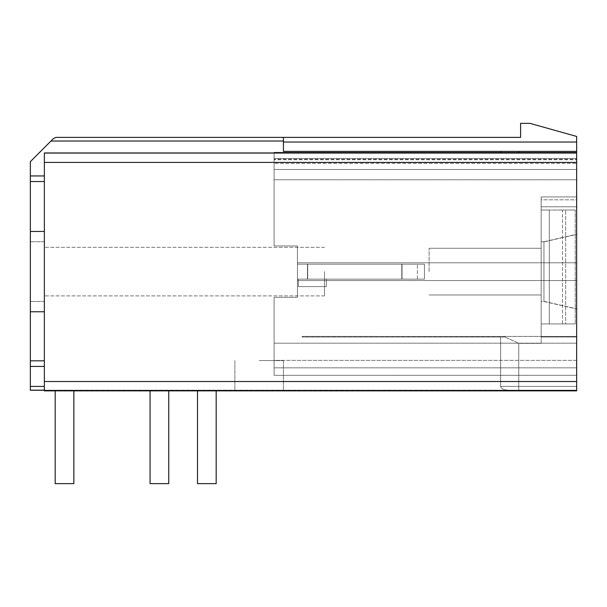 <?xml version="1.0" encoding="UTF-8"?>
<svg xmlns="http://www.w3.org/2000/svg" width="607" height="607" viewBox="0 0 607 607"><rect width="100%" height="100%" fill="white"/><g stroke="black" fill="none" stroke-linecap="round" stroke-linejoin="round"><path stroke-width="0.46" stroke-dasharray="3.04 2.28" d="M297.43 264.182L424.43 264.182L297.43 264.182L424.43 264.182L297.43 264.182L424.43 264.182L297.43 264.182L424.43 264.182L297.43 264.182L297.43 279.129L297.43 264.182L297.43 279.129L297.43 264.182L297.43 279.129L307.703 279.129L307.703 264.182L307.703 279.129L417.358 279.129L297.43 279.129L297.43 264.182L297.43 279.129L402.024 279.129L402.024 264.182L402.024 279.129L424.43 279.129L401.788 279.129L401.788 264.182L401.788 279.129L307.468 279.129L307.468 264.182L307.468 279.129L297.43 279.129L297.43 264.182M297.43 297.339L297.43 245.972L297.43 297.339L297.43 245.972L274.083 245.972L297.43 245.972L274.083 245.972L274.083 159.778L274.083 245.972L297.43 245.972L297.43 262.785L297.43 245.972L274.083 245.972L274.083 152.311L274.083 245.972L297.43 245.972L297.43 280.525L297.43 245.972L274.083 245.972L274.083 179.763L274.083 245.972L297.43 245.972L297.43 297.339L274.083 297.339L274.083 367.842L274.083 297.339L297.43 297.339L297.43 262.785L297.43 297.339L274.083 297.339L274.083 360.368L274.083 297.339L297.43 297.339L297.43 280.525L297.43 297.339L274.083 297.339L274.083 375.316L274.083 297.339L297.43 297.339L274.083 297.339L274.083 375.316L274.083 343.19L274.083 375.316L274.083 343.19L274.083 375.316L274.083 343.19L274.083 375.316L274.083 343.19L274.083 375.316L274.083 360.368L576.65 360.368L576.65 337.022L541.163 337.022L541.163 323.948L549.305 323.948L549.305 210.022L541.163 210.022L541.163 196.949L576.65 196.949L541.163 196.949L576.65 196.949L576.65 152.311L576.65 262.785L297.43 262.785L576.65 262.785L576.65 280.525L297.43 280.525L576.65 280.525L576.65 375.316L576.65 337.022L541.163 337.022L541.163 196.949L541.163 199.84L576.65 199.84L576.65 152.311L576.65 375.316L576.65 360.368L274.083 360.368L274.083 343.19L274.083 375.316L576.65 375.316L576.65 280.525L576.65 375.316L576.65 343.19L576.65 375.316L576.65 343.19L576.65 375.316L274.083 375.316L576.65 375.316L274.083 375.316L576.65 375.316L274.083 375.316L576.65 375.316L274.083 375.316L576.65 375.316L274.083 375.316L576.65 375.316L274.083 375.316L576.65 375.316L274.083 375.316L576.65 375.316L274.083 375.316L576.65 375.316L274.083 375.316L274.083 297.339L297.43 297.339M541.163 210.022L541.163 323.948L549.305 323.948L549.305 210.022L562.507 210.022L541.163 210.022L541.163 323.948L541.163 196.949L576.65 196.949L576.65 199.84L541.163 199.84L541.163 301.497L543.963 301.353L576.65 308.826L543.963 301.353L541.163 301.353L541.163 336.468L576.65 336.468L576.65 308.826L576.65 336.468L302.096 336.415L541.163 336.422L302.096 336.415L541.163 336.422L541.163 343.372L518.75 343.372L505.168 337.022L500.638 337.022L500.638 386.424C501.329 388.829 504.007 390.073 508.689 390.164L44.357 390.157L576.65 390.164L576.65 336.43L541.163 336.415L576.65 336.43L576.65 386.424L500.638 386.424C501.306 388.821 503.992 390.066 508.689 390.164L576.65 390.164L576.65 386.424L500.638 386.424L500.638 337.022L302.096 337.022L302.096 336.415L302.096 337.022L505.168 337.022L302.096 337.022L302.096 336.415L302.096 337.022L505.168 337.022L518.75 343.372L541.163 343.372L541.163 323.948L575.019 323.948L541.163 323.948L541.163 210.022L575.019 210.022L541.163 210.022M541.163 271.617L541.163 248.271L541.163 271.617M565.671 323.948L575.239 323.948L575.239 210.022L575.239 323.948L575.239 210.022L575.239 323.948L549.305 323.948L562.507 323.948L562.507 210.022L575.239 210.022L562.507 210.022L562.507 323.948L565.671 323.948L565.671 210.022L565.671 323.948M543.963 241.73L576.65 234.264L576.65 308.971L576.65 234.264L543.963 241.882L541.163 241.73L543.963 241.73L543.963 301.497L543.963 241.73L541.163 241.73M576.65 234.408L576.65 199.84L576.65 206.805L541.163 206.767L576.65 206.767L576.65 234.408L543.963 241.882L576.65 234.408M44.357 390.164L44.357 366.438L30.35 366.438L30.35 181.539L44.357 181.539L44.357 152.964L576.65 152.964L576.65 390.862L44.357 390.862L44.357 152.964L44.357 390.862L44.357 390.157L30.35 390.255L576.65 390.255L576.65 337.022L541.163 337.022L576.65 337.022L576.65 390.255L518.75 390.255L518.75 343.372L518.75 390.255L44.357 390.255M576.65 159.186L576.65 169.49L274.083 169.49L274.083 152.311L274.083 245.972L274.083 152.311L274.083 169.49L274.083 152.311L576.65 152.311L576.65 169.49L274.083 169.49L274.083 152.311L576.65 152.311L576.65 169.49L274.083 169.49L576.65 169.49L274.083 169.49L274.083 179.763L274.083 169.49L576.65 169.49L274.083 169.49L576.65 169.49L274.083 169.49L576.65 169.49L576.65 152.311L576.65 280.525L576.65 152.311L274.083 152.311L576.65 152.311L274.083 152.311L576.65 152.311L274.083 152.311L576.65 152.311L274.083 152.311L576.65 152.311L274.083 152.311L576.65 152.311L274.083 152.311L576.65 152.311L274.083 152.311L576.65 152.311L274.083 152.311L576.65 152.311L274.083 152.311L576.65 152.311L576.65 159.186L274.083 159.186L576.65 159.186M576.65 390.862L576.65 390.164L508.689 390.164L576.65 390.164L576.65 390.862L44.357 390.862M283.423 137.372L520.616 137.372L520.616 123.358L529.957 123.358L576.65 136.438L576.65 151.378L283.423 151.378L576.65 151.378L283.423 151.378L283.423 137.372L283.423 151.378L283.423 137.372L56.178 137.372L53.537 138.464L30.35 161.652L30.35 181.539M576.65 152.964L576.65 151.378M576.65 163.359L576.65 158.45L576.65 163.359L274.083 163.359L576.65 163.359M576.65 159.778L576.65 367.842L576.65 159.778L274.083 159.778L576.65 159.778M576.65 262.785L297.43 262.785L576.65 262.785M576.65 280.525L297.43 280.525L576.65 280.525M576.65 343.19L274.083 343.19L576.65 343.19M326.376 279.129L298.363 279.129L326.376 279.129L326.376 286.595L298.363 286.595L326.376 286.595L298.363 286.595L326.376 286.595L298.363 286.595L326.376 286.595L298.363 286.595L326.376 286.595L326.376 279.129L298.363 279.129L298.363 286.595L298.363 279.129L326.376 279.129L326.376 286.595L326.376 279.129L298.363 279.129L298.363 286.595L298.363 279.129L326.376 279.129L326.376 286.595L326.376 279.129L298.363 279.129L298.363 286.595L298.363 279.129L326.376 279.129L326.376 286.595L326.376 279.129M424.43 279.129L424.43 264.182L424.43 279.129L417.358 279.129L424.43 279.129L424.43 264.182L424.43 279.129L297.43 279.129L307.703 279.129L307.703 264.182L307.703 279.129L424.43 279.129L424.43 264.182L424.43 279.129L401.788 279.129L401.788 264.182L401.788 279.129L307.468 279.129L307.468 264.182L307.468 279.129L297.43 279.129L402.024 279.129L402.024 264.182L402.024 279.129L424.43 279.129L424.43 264.182L424.43 279.129M259.143 390.407L283.423 390.544L259.143 390.407M44.357 181.539L44.357 366.438L30.35 366.438L30.35 390.164M44.357 271.617L44.357 231.457L44.357 271.617M44.357 175.939L30.35 175.939M500.638 152.964L500.638 151.378M30.35 311.77L30.35 231.457L30.35 311.77L30.35 271.617L30.35 311.77L44.357 311.77M44.357 366.438L30.35 366.438M518.75 151.378L518.75 152.964M576.65 153.055L44.357 153.055L576.65 153.055M543.963 301.497L576.65 308.971L543.963 301.497L541.163 301.497M216.183 390.862L216.183 483.642L197.51 483.642L197.51 390.255L197.51 483.642L197.51 390.255L216.183 390.255L197.51 390.255L216.183 390.255L197.51 390.255L216.183 390.255L197.51 390.255L216.183 390.255L197.51 390.255L197.51 390.862M168.746 390.862L168.746 483.642L150.066 483.642L150.066 390.255L150.066 483.642L168.746 483.642L150.066 483.642L150.066 390.255L168.746 390.255L150.066 390.255L168.746 390.255L150.066 390.255L168.746 390.255L150.066 390.255L168.746 390.255L150.066 390.255L150.066 390.862M73.864 390.862L73.864 483.642L55.191 483.642L55.191 390.255L55.191 483.642L73.864 483.642L55.191 483.642L55.191 390.255L73.864 390.255L55.191 390.255L73.864 390.255L55.191 390.255L73.864 390.255L55.191 390.255L73.864 390.255L55.191 390.255L55.191 390.862M197.51 483.642L216.183 483.642L197.51 483.642L216.183 483.642L197.51 483.642L216.183 483.642L216.183 390.255L216.183 483.642L216.183 390.255L216.183 483.642L216.183 390.255L216.183 483.642L197.51 483.642L197.51 390.255L197.51 483.642M150.066 483.642L168.746 483.642L150.066 483.642L168.746 483.642L168.746 390.255L168.746 483.642L168.746 390.255L168.746 483.642L150.066 483.642L150.066 390.255L150.066 483.642M55.191 483.642L73.864 483.642L55.191 483.642L73.864 483.642L73.864 390.255L73.864 483.642L73.864 390.255L73.864 483.642L55.191 483.642L55.191 390.255L55.191 483.642M168.746 390.255L168.746 483.642L168.746 390.255M73.864 390.255L73.864 483.642L73.864 390.255M429.103 271.617L429.103 248.271L429.103 271.617M259.143 360.505L283.423 360.641L259.143 360.505M324.51 271.617L324.51 295.897L324.51 271.617M576.65 375.316L274.083 375.316L576.65 375.316M298.363 279.129L298.363 286.595L298.363 279.129M576.65 367.842L274.083 367.842L576.65 367.842M576.65 179.763L274.083 179.763L576.65 179.763M576.65 158.45L274.083 158.45L576.65 158.45M417.358 279.129L417.358 264.182L417.358 279.129M30.35 360.839L44.357 360.839M44.357 386.424L30.35 386.424M283.423 141.014L50.988 141.014M576.65 162.395L44.357 162.395M576.65 381.522L44.357 381.522M576.65 142.038L283.423 142.038M429.103 248.271L541.163 248.271L429.103 248.271M429.103 294.964L541.163 294.964L429.103 294.964M283.423 360.641L283.423 390.544L283.423 360.641M234.863 360.641L234.863 390.544L234.863 360.641M44.357 241.73L30.35 241.73L44.357 241.73M44.357 301.497L30.35 301.497L44.357 301.497M324.51 295.897L44.357 295.897L324.51 295.897M324.51 247.337L44.357 247.337L324.51 247.337M30.35 231.457L44.357 231.457"/><path stroke-width="0.91" d="M576.65 381.522L576.65 390.862L44.357 390.862L44.357 152.964L576.65 152.964L576.65 381.522L44.357 381.522M500.638 152.964L500.638 151.378L283.423 151.378L283.423 137.372L520.616 137.372L520.616 123.358L529.957 123.358L576.65 136.438L576.65 152.964M44.357 366.438L30.35 366.438L30.35 161.652L53.537 138.464L56.178 137.372L283.423 137.372M30.35 366.438L30.35 390.255L44.357 390.255M44.357 175.939L30.35 175.939M44.357 390.157L30.35 390.164M576.65 153.055L44.357 153.055M500.638 151.378L518.75 151.378L518.75 152.964M518.75 151.378L576.65 151.378M197.51 390.862L197.51 483.642L216.183 483.642L216.183 390.862M168.746 390.862L168.746 483.642L150.066 483.642L150.066 390.862M73.864 390.862L73.864 483.642L55.191 483.642L55.191 390.862M44.357 360.839L30.35 360.839M44.357 181.539L30.35 181.539M44.357 386.424L30.35 386.424M283.423 141.014L50.988 141.014M576.65 390.862L44.357 390.862M576.65 162.395L44.357 162.395M576.65 142.038L283.423 142.038M44.357 311.77L30.35 311.77M44.357 231.457L30.35 231.457"/></g></svg>
